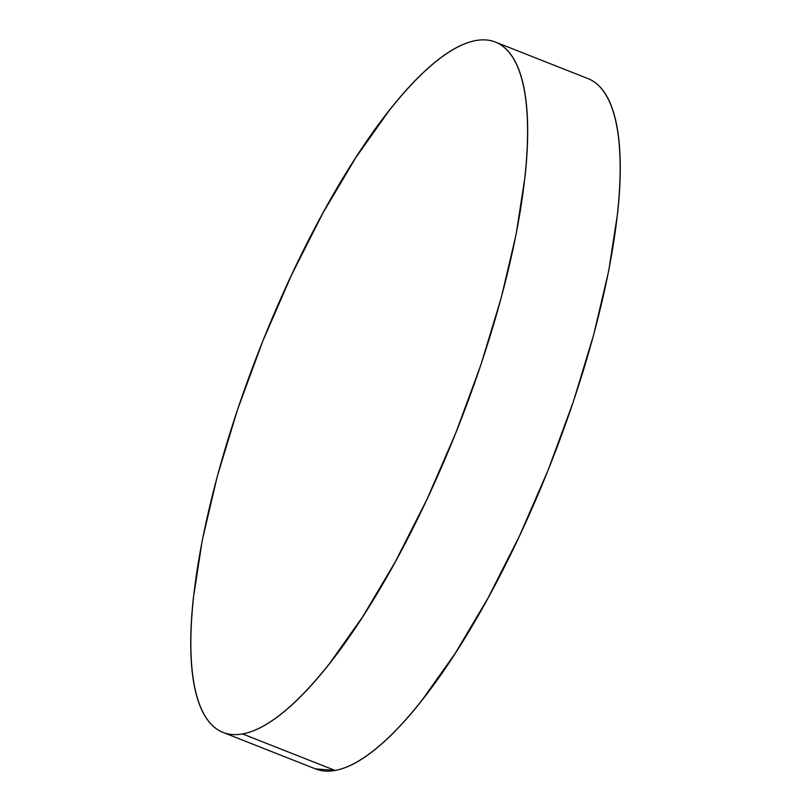 <?xml version="1.0" encoding="UTF-8"?>
<svg xmlns="http://www.w3.org/2000/svg" width="811" height="811" viewBox="0 0 811 811"><rect width="100%" height="100%" fill="white"/><g stroke="black" fill="none" stroke-linecap="round" stroke-linejoin="round"><path stroke-width="1.22" d="M223.035 732.414L315.611 768.94A371.063 106.626 -68.5 0 0 335.115 770.45L242.54 733.925A371.063 106.626 111.5 0 1 223.035 732.414A371.063 106.626 111.5 0 1 248.419 378.646A371.063 106.626 111.5 0 1 475.885 40.55A371.063 106.626 111.5 0 1 495.389 42.06A371.063 106.626 111.5 0 1 470.005 395.839A371.063 106.626 111.5 0 1 242.54 733.925L335.115 770.45A371.063 106.626 -68.5 0 0 562.581 432.354A371.063 106.626 -68.5 0 0 587.965 78.586L495.389 42.06M242.54 733.925C250.518 732.485 259.175 728.836 268.492 722.976C277.808 717.117 287.621 709.159 297.931 699.112C308.231 689.066 318.835 677.124 329.722 663.276L362.649 616.826L395.444 561.547L426.85 499.576L455.65 433.287L480.751 365.234L501.178 298.022L516.141 234.237L525.082 176.332C527.018 158.206 527.88 141.611 527.657 126.536C527.424 111.462 526.126 98.202 523.744 86.747C521.361 75.301 517.955 65.894 513.515 58.514C509.075 51.144 503.692 45.943 497.356 42.922C491.02 39.891 483.863 39.1 475.885 40.55C467.906 42 459.259 45.649 449.933 51.509C440.616 57.358 430.803 65.316 420.493 75.362C410.194 85.408 399.6 97.35 388.702 111.208L355.776 157.658L322.981 212.928L291.585 274.899L262.774 341.188L237.684 409.241L217.257 476.462L202.284 540.238L193.342 598.143C191.406 616.269 190.555 632.874 190.778 647.948C191.001 663.023 192.298 676.283 194.681 687.728C197.063 699.173 200.469 708.581 204.909 715.961C209.35 723.331 214.743 728.531 221.068 731.563C227.404 734.584 234.561 735.374 242.54 733.925M315.449 768.869L335.115 770.45C343.094 769 351.741 765.351 361.067 759.491C370.384 753.642 380.197 745.684 390.507 735.638C400.806 725.592 411.4 713.65 422.298 699.792L455.224 653.342L488.019 598.072L519.415 536.101L548.226 469.812L573.316 401.759L593.743 334.537L608.716 270.762L617.658 212.857C619.594 194.731 620.445 178.126 620.222 163.052C619.999 147.977 618.702 134.717 616.319 123.272C613.937 111.827 610.531 102.419 606.091 95.039C601.65 87.669 596.257 82.469 589.932 79.437"/></g></svg>
